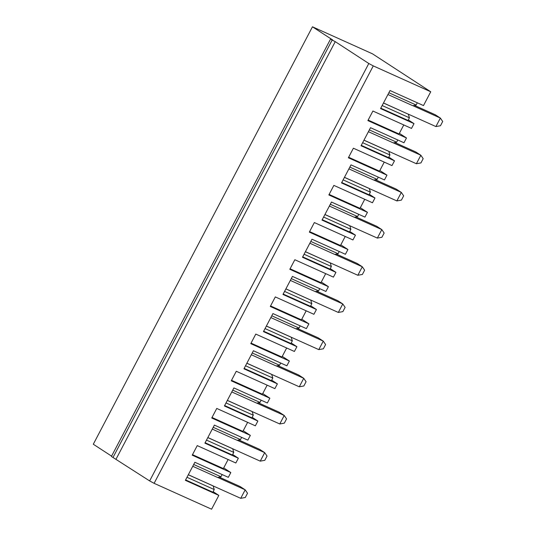 <?xml version="1.0" encoding="UTF-8"?>
<svg xmlns="http://www.w3.org/2000/svg" width="536" height="536" viewBox="0 0 536 536"><rect width="100%" height="100%" fill="white"/><g stroke="black" fill="none" stroke-linecap="round" stroke-linejoin="round"><path stroke-width="0.8" d="M211.586 509.2L154.113 483.325L373.27 65.894L430.736 91.77L423.487 105.579L390.034 90.517L380.56 108.574L414.006 123.635L411.501 128.419L372.902 111.039L367.884 120.593L406.482 137.973L403.97 142.757L370.517 127.695L361.036 145.752L394.489 160.813L391.983 165.591L353.385 148.211L348.367 157.772L386.965 175.151L384.453 179.929L351 164.867L341.519 182.923L374.972 197.985L372.466 202.769L333.868 185.389L328.849 194.95L367.448 212.33L364.936 217.107L331.483 202.045L322.002 220.102L355.455 235.163L352.949 239.94L314.351 222.561L309.332 232.121L347.924 249.501L345.418 254.285L311.965 239.217L302.485 257.273L335.938 272.342L333.425 277.119L294.834 259.739L289.815 269.3L328.407 286.68L325.901 291.457L292.448 276.395L282.968 294.452L316.421 309.513L313.908 314.297L275.316 296.917L270.291 306.471L308.89 323.851L306.384 328.635L272.931 313.573L263.451 331.63L296.904 346.692L294.391 351.469L255.793 334.089L250.774 343.65L289.373 361.03L286.867 365.807L253.414 350.745L243.934 368.802L277.387 383.863L274.874 388.647L236.275 371.267L231.257 380.821L269.856 398.208L267.35 402.985L233.897 387.923L224.417 405.98L257.87 421.041L255.357 425.818L216.758 408.439L211.74 418L250.339 435.379L247.833 440.157L214.38 425.095L204.899 443.151L238.353 458.22L235.84 462.997L197.241 445.617L192.223 455.178L230.822 472.558L228.316 477.335L194.863 462.273L185.382 480.33L218.835 495.391L211.586 509.2M111.589 456.136L93.304 444.23L312.461 26.8L372.5 53.834L430.736 91.77M344.434 177.376L396.868 200.92L401.33 192.424L396.265 189.121L375.401 179.728M396.868 200.92L401.43 200.095L403.662 195.841L401.33 192.424L373.86 180.056M397.792 139.976L396.627 142.194L393.283 142.898L368.413 131.702M363.957 140.198L416.385 163.741L420.948 162.917L423.179 158.669L420.847 155.246L415.782 151.949L394.918 142.556M388.821 151.393L389.913 154.984L388.526 157.618L361.257 145.336M388.801 157.102L394.489 160.813M369.351 129.913L396.627 142.194M389.913 154.984L362.638 142.703M369.277 194.28L374.972 197.985M360.326 207.693L367.448 212.33M349.76 231.458L355.455 235.163M340.809 244.865L347.924 249.501M330.243 268.63L335.938 272.342M321.292 282.043L328.407 286.68M310.726 305.808L316.421 309.513M301.775 319.215L308.89 323.851M291.209 342.98L296.904 346.692M282.258 356.393L289.373 361.03M271.692 380.158L277.387 383.863M262.74 393.571L269.856 398.208M252.175 417.33L257.87 421.041M243.223 430.743L250.339 435.379M232.658 454.508L238.353 458.22M223.706 467.921L230.822 472.558M213.14 491.686L218.835 495.391M408.318 119.93L414.006 123.635M399.367 133.343L406.482 137.973M379.843 170.515L386.965 175.151M364.741 199.292L359.991 208.337L329.117 194.434M324.916 214.547L349.787 225.743L350.872 229.334L349.492 231.967L322.223 219.686M350.872 229.334L323.603 217.053M330.317 204.263L357.592 216.544L358.758 214.326M357.592 216.544L354.249 217.248L329.379 206.052M345.224 236.463L340.474 245.508L309.6 231.606M349.787 225.743L377.351 238.091L381.913 237.267L384.145 233.019L381.813 229.596L376.748 226.299L355.884 216.906M354.343 217.227L381.813 229.596L377.351 238.091M349.472 225.542L324.943 214.5M388.506 151.192L363.984 140.144M416.385 163.741L420.847 155.246L393.377 142.877M349.834 167.091L377.11 179.372L373.766 180.076L348.896 168.874M368.989 188.364L344.467 177.322M369.304 188.572L370.389 192.163L369.009 194.796L341.74 182.515M370.389 192.163L343.12 179.882M378.275 177.148L377.11 179.372M154.113 483.325L149.644 480.926L111.414 456.458L330.571 39.028L332.715 39.992L312.461 26.8M113.002 457.489L332.153 40.059L330.571 39.028M116.091 459.071L335.248 41.647L332.153 40.059M149.644 480.926L368.795 63.503L335.248 41.647M368.795 63.503L373.27 65.894M285.882 288.897L310.753 300.1L285.909 288.85M310.753 300.1L311.838 303.684L310.458 306.317L283.182 294.043M319.724 288.676L318.558 290.894L315.215 291.597L290.345 280.402M311.838 303.684L284.569 291.403M291.283 278.62L318.558 290.894M315.309 291.577L342.779 303.945L337.714 300.649L316.85 291.256M310.438 299.892L338.317 312.448L342.779 303.945L345.11 307.369L342.879 311.617L338.317 312.448M325.707 273.641L320.957 282.686L290.083 268.784M266.365 326.076L318.799 349.619L323.362 348.795L325.593 344.548L323.262 341.124L318.196 337.827L297.333 328.434M306.19 310.813L301.44 319.858L270.566 305.956M295.792 328.756L323.262 341.124L318.799 349.619M271.765 315.791L299.034 328.072L295.698 328.776L270.827 317.58M290.914 337.064L266.392 326.022M291.236 337.271L292.321 340.863L290.941 343.496L263.665 331.215M292.321 340.863L265.052 328.581M300.207 325.848L299.034 328.072M305.399 251.726L330.27 262.921L305.426 251.672M329.955 262.714L357.834 275.27L362.396 274.445L364.627 270.198L362.296 266.774L357.231 263.471L336.367 254.077M330.27 262.921L331.355 266.513L304.086 254.232M331.355 266.513L329.975 269.146L302.706 256.865M286.666 347.991L281.923 357.036L251.049 343.134M246.848 363.254L299.282 386.798L303.845 385.967L306.076 381.719L303.745 378.302L298.679 374.999L277.815 365.606M276.275 365.934L303.745 378.302L299.282 386.798M252.248 352.969L279.517 365.25L276.174 365.954L251.31 354.752M271.719 374.45L272.804 378.041L271.424 380.674L244.148 368.393M280.683 363.026L279.517 365.25M272.804 378.041L245.535 365.76M271.397 374.242L246.875 363.2M267.149 385.17L262.406 394.215L231.532 380.312M227.331 400.425L279.765 423.969L284.328 423.145L286.552 418.897L284.221 415.474L279.162 412.177L258.298 402.784M256.757 403.106L284.221 415.474L279.765 423.969M232.731 390.141L260 402.422L256.657 403.126L231.793 391.93M252.201 411.621L253.287 415.212L251.907 417.846L224.631 405.564M261.166 400.204L260 402.422M253.287 415.212L226.018 402.931M251.88 411.42L227.358 400.372M247.632 422.341L242.888 431.386L212.015 417.484M207.814 437.604L260.248 461.148L264.804 460.324L267.035 456.069L264.704 452.652L259.645 449.349L238.781 439.956M237.24 440.284L264.704 452.652L260.248 461.148M213.214 427.319L240.483 439.6L237.14 440.304L212.276 429.102M232.684 448.8L233.77 452.391L232.39 455.024L205.114 442.743M241.649 437.376L240.483 439.6M233.77 452.391L206.501 440.11M232.363 448.592L207.841 437.55M188.297 474.775L240.724 498.326L245.287 497.495L247.518 493.247L245.186 489.824L240.121 486.527L219.264 477.134M240.724 498.326L245.186 489.824L217.723 477.455M212.846 485.77L188.324 474.728M213.16 485.978L214.253 489.562L186.977 477.281M193.697 464.491L220.966 476.772L217.623 477.476L192.759 466.28M222.132 474.554L220.966 476.772M214.253 489.562L212.872 492.195L185.597 479.914M192.498 454.662L223.371 468.565L228.115 459.52M388.868 92.741L416.144 105.023L417.31 102.798M383.475 103.019L408.338 114.222L409.43 117.806L408.043 120.446L380.774 108.165M409.43 117.806L382.155 105.532M403.776 124.942L399.025 133.98L368.152 120.084M416.144 105.023L412.8 105.719L387.93 94.524M408.338 114.222L383.501 102.972M408.023 114.014L435.902 126.57L440.364 118.067L435.299 114.771L414.435 105.378M412.894 105.699L440.364 118.067L442.696 121.491L440.465 125.739L435.902 126.57M384.258 162.113L379.508 171.158L348.635 157.256M334.826 254.406L362.296 266.774L357.834 275.27M310.8 241.441L338.075 253.722L334.732 254.426L309.862 243.23M339.241 251.498L338.075 253.722"/></g></svg>
